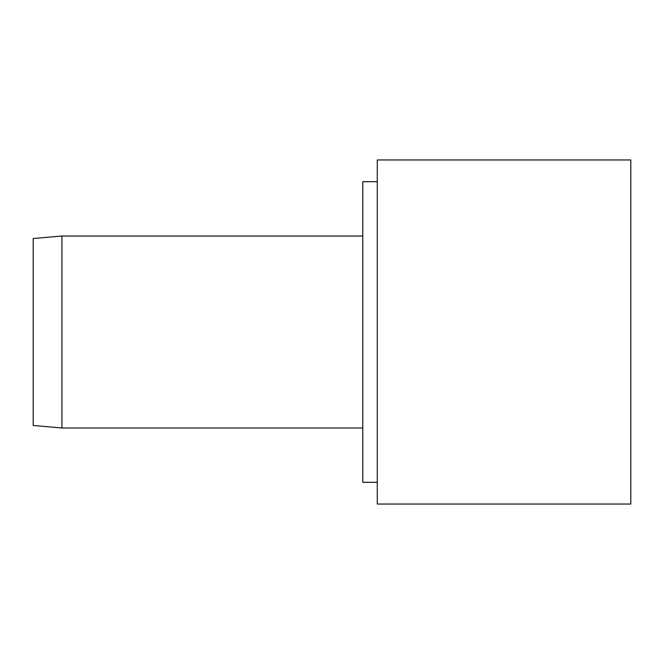 <?xml version="1.0" encoding="UTF-8"?>
<svg xmlns="http://www.w3.org/2000/svg" width="664" height="664" viewBox="0 0 664 664"><rect width="100%" height="100%" fill="white"/><g stroke="black" fill="none" stroke-linecap="round" stroke-linejoin="round"><path stroke-width="1" d="M377.276 482.305L362.785 482.305L362.785 181.695L377.276 181.695M33.2 425.466L33.2 238.534L61.935 236.019L61.935 427.981L33.2 425.466M630.8 332L630.8 504.034L377.276 504.034L377.276 159.966L630.8 159.966L630.8 332M362.785 236.019L61.935 236.019M362.785 427.981L61.935 427.981"/></g></svg>
